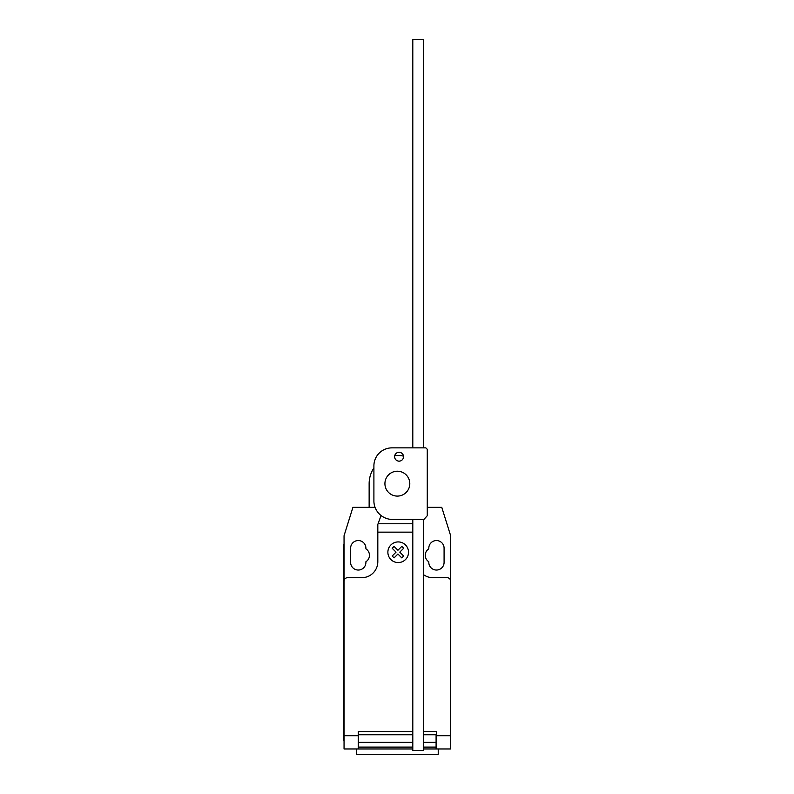 <?xml version="1.0" encoding="UTF-8"?>
<svg xmlns="http://www.w3.org/2000/svg" width="794" height="794" viewBox="0 0 794 794"><rect width="100%" height="100%" fill="white"/><g stroke="black" fill="none" stroke-linecap="round" stroke-linejoin="round"><path stroke-width="1.19" d="M399.074 452.272A4.446 4.446 0 0 0 394.628 456.719A4.446 4.446 0 0 0 399.074 461.155A4.446 4.446 0 0 0 403.521 456.719A4.446 4.446 0 0 0 399.074 452.272M427.271 449.295L427.271 515.713L423.956 519.435L391.69 519.435A18.629 18.629 0 0 1 373.905 501.649L373.905 465.661A18.024 18.024 0 0 1 391.69 447.866L425.842 447.866L427.271 449.295M412.801 447.866L412.801 39.7L423.46 39.7L423.46 447.866M423.46 519.435L423.46 750.419L412.801 750.419L412.801 519.435M384.921 483.655A12.436 12.436 0 0 0 397.357 496.091A12.436 12.436 0 0 0 409.793 483.655A12.436 12.436 0 0 0 397.357 471.219A12.436 12.436 0 0 0 384.921 483.655M375.056 507.326L369.141 507.326L369.141 483.655A28.217 28.217 0 0 1 373.905 467.974M394.787 455.558A28.217 28.217 0 0 1 403.471 456.113M356.486 748.97L356.486 754.3L438.228 754.3L438.228 748.97M450.664 739.065L450.664 747.64M412.801 532.149L377.815 532.149L377.815 524.457L381.06 515.524M369.141 507.326L352.933 507.326L344.05 535.751L344.05 581.238A3.553 3.553 0 0 1 347.603 577.685L361.816 577.685A15.989 15.989 0 0 0 377.815 561.695L377.815 532.149M344.05 581.238L344.05 735.71L358.263 735.71L358.263 731.552L412.801 731.552M423.46 574.608A15.989 15.989 0 0 0 432.889 577.685L447.101 577.685A3.553 3.553 0 0 1 450.664 581.238L450.664 735.71L436.442 735.71L436.442 731.552L423.46 731.552M436.442 735.71L436.442 748.97L450.664 748.97L450.664 735.71M423.46 747.094L436.095 747.094L436.095 734.758L423.46 734.758M412.801 734.758L358.62 734.758L358.62 747.094L412.801 747.094M436.095 742.35L423.46 742.35M412.801 742.35L358.62 742.35M358.62 747.094L358.62 748.97L412.801 748.97M423.46 748.97L436.095 748.97L436.095 747.094M344.05 735.71L344.05 748.97L358.263 748.97L358.263 735.71M343.336 732.981L343.336 551.741L344.05 551.741L344.05 732.981L343.336 732.981L343.336 740.087L344.05 740.087M344.05 544.634L343.336 544.634L343.336 551.741M378.222 523.315L377.815 524.457M427.271 507.326L441.772 507.326L450.664 535.751L450.664 581.238M428.81 548.843A7.642 7.642 0 0 0 428.81 561.755L428.81 562.4A7.642 7.642 0 0 0 436.442 570.042A7.642 7.642 0 0 0 444.084 562.4L444.084 548.188A7.642 7.642 0 0 0 436.442 540.545A7.642 7.642 0 0 0 428.81 548.188L428.81 548.843M365.905 561.755A7.642 7.642 0 0 0 365.905 548.843L365.905 548.188A7.642 7.642 0 0 0 358.263 540.545A7.642 7.642 0 0 0 350.62 548.188L350.62 562.4A7.642 7.642 0 0 0 358.263 570.042A7.642 7.642 0 0 0 365.905 562.4L365.905 561.755M403.66 556.008L401.794 557.884L397.923 554.014L394.062 557.884L392.186 556.008L396.047 552.138L392.186 548.267L394.062 546.401L397.923 550.262L401.794 546.401L403.66 548.267L399.799 552.138L403.66 556.008M408.523 552.247A10.322 10.322 0 0 0 393.04 543.304A10.322 10.322 0 0 0 393.04 561.189A10.322 10.322 0 0 0 408.523 552.247M412.801 523.772L378.063 523.772"/></g></svg>
